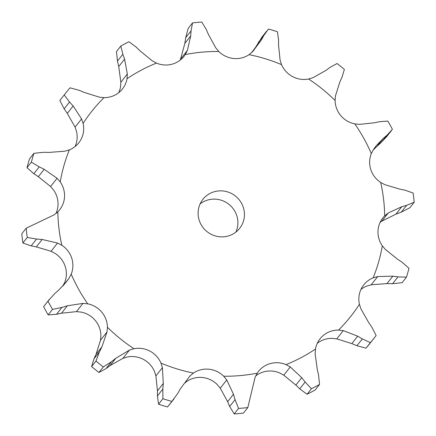 <?xml version="1.0" encoding="UTF-8"?>
<svg xmlns="http://www.w3.org/2000/svg" width="436" height="436" viewBox="0 0 436 436"><rect width="100%" height="100%" fill="white"/><g stroke="black" fill="none" stroke-linecap="round" stroke-linejoin="round"><path stroke-width="0.65" d="M118.728 92.672A23.98 23.315 38.2 0 0 120.505 86.977L120.854 82.241L118.739 66.566L117.458 61.089L122.848 54.255L120.816 46.047A196.958 191.513 38.2 0 1 128.952 41.736L136.255 47.148M135.863 46.777L140.496 51.301M122.848 54.255L124.592 59.143L127.345 74L127.029 78.698A23.98 23.315 38.2 0 1 122.478 88.917A23.98 23.315 38.2 0 1 119.066 92.399A23.98 23.315 38.2 0 1 103.986 97.642A165.168 160.606 38.2 0 0 83.102 123.415A23.98 23.315 38.2 0 1 81.107 139.248A23.98 23.315 38.2 0 1 78.791 142.834A23.98 23.315 38.2 0 1 69.351 149.88A165.168 160.606 38.2 0 0 60.206 181.905A23.98 23.315 38.2 0 1 64.484 197.454A23.98 23.315 38.2 0 1 59.661 209.82A23.98 23.315 38.2 0 1 57.846 211.863A165.168 160.606 38.2 0 0 61.83 245.261A23.98 23.315 38.2 0 1 71.727 258.161A23.98 23.315 38.2 0 1 71.215 274.146A165.168 160.606 38.2 0 0 87.729 303.832A23.98 23.315 38.2 0 1 101.741 312.122A23.98 23.315 38.2 0 1 107.43 327.251A165.168 160.606 38.2 0 0 133.956 348.707A23.98 23.315 38.2 0 1 149.946 351.122A23.98 23.315 38.2 0 1 160.977 363.095A165.168 160.606 38.2 0 0 193.47 373.058A23.98 23.315 38.2 0 1 209.013 369.227A23.98 23.315 38.2 0 1 223.701 376.219A165.168 160.606 38.2 0 0 257.218 373.167A23.98 23.315 38.2 0 1 258.455 371.439A23.98 23.315 38.2 0 1 269.939 363.678A23.98 23.315 38.2 0 1 286.049 364.627A165.168 160.606 38.2 0 0 315.495 349.023A23.98 23.315 38.2 0 1 320.046 338.81A23.98 23.315 38.2 0 1 323.458 335.322A23.98 23.315 38.2 0 1 338.538 330.079A165.168 160.606 38.2 0 0 359.422 304.306A23.98 23.315 38.2 0 1 361.417 288.479A23.98 23.315 38.2 0 1 363.733 284.893A23.98 23.315 38.2 0 1 373.172 277.841A165.168 160.606 38.2 0 0 382.318 245.817A23.98 23.315 38.2 0 1 378.039 230.268A23.98 23.315 38.2 0 1 382.863 217.902A23.98 23.315 38.2 0 1 384.677 215.864A165.168 160.606 38.2 0 0 380.693 182.466A23.98 23.315 38.2 0 1 370.796 169.566A23.98 23.315 38.2 0 1 371.308 153.581A165.168 160.606 38.2 0 0 354.795 123.889A23.98 23.315 38.2 0 1 340.783 115.605A23.98 23.315 38.2 0 1 335.093 100.471A165.168 160.606 38.2 0 0 308.568 79.014A23.98 23.315 38.2 0 1 292.578 76.6A23.98 23.315 38.2 0 1 281.547 64.632A165.168 160.606 38.2 0 0 249.054 54.669A23.98 23.315 38.2 0 1 233.511 58.495A23.98 23.315 38.2 0 1 218.823 51.503A165.168 160.606 38.2 0 0 185.305 54.555A23.98 23.315 38.2 0 1 184.068 56.282A23.98 23.315 38.2 0 1 172.585 64.043A23.98 23.315 38.2 0 1 156.475 63.1A165.168 160.606 38.2 0 0 127.029 78.698M140.114 50.919L152.224 60.817L156.475 63.1M120.816 46.047L116.456 51.573L117.458 61.089M243.293 207.334A23.413 22.765 38.2 0 0 225.172 191.29A23.413 22.765 38.2 0 0 202.871 199.366A23.413 22.765 38.2 0 0 207.171 231.739A23.413 22.765 38.2 0 0 239.647 228.355A23.413 22.765 38.2 0 0 243.293 207.334M120.854 82.241L127.345 74M118.739 66.566L124.592 59.143M382.318 245.817L385.435 249.496L397.654 259.284L402.156 262.276L408.99 268.304A196.958 191.513 38.2 0 1 406.461 277.154L402.106 282.681L392.602 283.694L386.977 283.585L371.21 284.795L366.649 286.12A23.98 23.315 38.2 0 0 360.959 289.411M366.011 348.173A196.958 191.513 38.2 0 0 370.502 342.685L374.862 337.159A196.958 191.513 38.2 0 1 370.366 342.642L366.011 348.173L356.953 345.737L351.841 343.612L336.783 338.876L332.014 338.358A23.98 23.315 38.2 0 0 317.272 343.328M315.495 349.023L315.146 353.76L317.261 369.434L318.542 374.911L319.544 384.427A196.958 191.513 38.2 0 1 311.408 388.738L305.135 382.012L301.734 377.658L295.886 385.081L283.776 375.183L279.525 372.9A23.98 23.315 38.2 0 0 263.415 371.957A23.98 23.315 38.2 0 0 255.676 375.968M257.218 373.167L255.076 377.369L247.822 407.573A196.958 191.513 38.2 0 1 238.557 408.418L235.069 399.638L233.473 394.253L227.625 401.676L220.262 388.187L217.177 384.498A23.98 23.315 38.2 0 0 202.489 377.505A23.98 23.315 38.2 0 0 186.946 381.331L184.559 383.184M193.47 373.058L189.856 376.083L180.433 388.699L177.61 393.626L171.888 401.442A196.958 191.513 38.2 0 1 162.906 398.689L162.819 389.086L163.304 383.451L157.451 390.874L155.908 375.908L154.453 371.368A23.98 23.315 38.2 0 0 143.422 359.4A23.98 23.315 38.2 0 0 127.432 356.986L122.919 358.348L129.416 350.108L133.956 348.707M122.919 358.348L110.036 365.63L106.062 368.578L111.453 361.744L103.31 366.959A196.958 191.513 38.2 0 1 95.98 361.03L99.375 351.972L101.904 346.893L96.056 354.315L100.509 340.216L100.907 335.529A23.98 23.315 38.2 0 0 95.217 320.395A23.98 23.315 38.2 0 0 81.205 312.111L76.458 311.631L82.954 303.391L87.729 303.832M62.849 286.021L64.692 282.419A23.98 23.315 38.2 0 0 65.204 266.434A23.98 23.315 38.2 0 0 55.307 253.534L51.05 251.289L57.547 243.048L61.83 245.261M55.912 213.58A23.98 23.315 38.2 0 0 57.961 205.732A23.98 23.315 38.2 0 0 53.683 190.183L50.565 186.504L57.062 178.264L60.206 181.905M75.041 146.589A23.98 23.315 38.2 0 0 76.578 131.694L75.079 127.143L81.57 118.903L83.102 123.415M235.887 232.099A23.413 22.765 38.2 0 0 236.77 215.613A23.413 22.765 38.2 0 0 200.113 203.901M180.324 60.032L184.853 43.355L185.665 37.752L188.178 28.427L192.538 22.895L191.055 30.918L185.665 37.752M184.853 43.355L190.701 35.937L187.415 50.391L185.305 54.555M75.079 127.143L67.297 113.398L64.147 108.837L59.863 100.482A196.958 191.513 38.2 0 1 61.138 98.841L65.498 93.315A196.958 191.513 38.2 0 1 69.989 87.827L79.047 90.263L84.159 92.388L99.217 97.124L103.986 97.642M192.538 22.895A196.958 191.513 38.2 0 1 201.803 22.056L206.321 29.528M191.088 30.416L190.663 36.439M208.375 34.324L215.738 47.813L218.823 51.503M206.108 29.049L208.577 34.809M65.498 93.315A196.958 191.513 38.2 0 0 64.217 94.95L69.537 102.002L73.144 105.975L81.57 118.903M278.571 40.074L277.449 31.784A196.958 191.513 38.2 0 0 268.467 29.032L263.775 35.539L261.415 39.878L252.635 51.677L249.054 54.669M50.565 186.504L38.346 176.716L33.845 173.724L39.235 166.884L31.365 162.17A196.958 191.513 38.2 0 1 33.894 153.319L43.398 152.306L49.023 152.415L64.79 151.205L69.351 149.88M278.55 45.126L280.092 60.092L281.547 64.632M278.571 39.572L278.544 45.638M39.235 166.884L44.2 169.299L57.062 178.264M342.015 77.188L344.38 69.444A196.958 191.513 38.2 0 0 337.05 63.514L329.938 67.422L325.965 70.37L313.081 77.652L308.568 79.014M51.05 251.289L36.308 246.89L31.174 245.871L36.564 239.032L27.261 237.467A196.958 191.513 38.2 0 1 26.16 228.235L54.178 214.828L57.846 211.863M339.944 81.685L335.491 95.784L335.093 100.471M342.216 76.747L339.737 82.137M36.564 239.032L42.156 239.468L57.547 243.048M373.151 149.979L381.598 142.06L386.988 135.225L392.4 129.296A196.958 191.513 38.2 0 0 387.833 121.094L379.467 121.704L374.519 122.778L359.542 124.369L354.795 123.889M76.458 311.631L61.481 313.222L56.533 314.296L61.917 307.456L52.522 309.38A196.958 191.513 38.2 0 1 47.96 301.172L54.402 293.94L58.626 290.153L66.321 281.983L69.002 278.304L71.215 274.146M377.374 145.847L383.228 138.43L376.077 145.897L373.488 149.455L371.308 153.581M387.359 134.909L382.846 138.752M61.917 307.456L67.329 305.805L82.954 303.391M380.088 222.42L381.822 221.172L395.943 214.141L401.256 212.174L406.641 205.34L414.2 202.233A196.958 191.513 38.2 0 0 413.099 193.006L404.826 190.129L399.692 189.11L384.95 184.711L380.693 182.466M101.904 346.893L107.005 331.976L107.43 327.251M395.943 214.141L401.796 206.719L388.318 212.931L384.677 215.864M407.126 205.203L401.305 206.866M111.453 361.744L115.889 358.207L129.416 350.108M163.304 383.451L162.399 367.668L160.977 363.095M386.977 283.585L392.831 276.168L377.707 276.555L373.172 277.841M398.504 276.931L392.313 276.102M406.461 277.154L397.992 276.86L392.602 283.694M374.862 337.159A196.958 191.513 38.2 0 0 376.137 335.518L371.853 327.163L368.703 322.602L360.921 308.857L359.422 304.306M233.473 394.253L226.753 379.947L223.701 376.219M351.841 343.612L357.694 336.189L343.279 330.635L338.538 330.079M362.807 339.175L357.226 335.922M370.366 342.642L362.343 338.897L356.953 345.737M301.734 377.658L290.267 366.943L286.049 364.627M251.441 52.816L255.567 47.301L261.987 37.06L266.723 31.054M33.845 173.724L27.01 167.697A196.958 191.513 38.2 0 1 29.539 158.846L33.894 153.319M31.174 245.871L22.901 242.994A196.958 191.513 38.2 0 1 21.8 233.767L26.16 228.235M381.598 142.06L386.737 136.561L391.348 130.713M56.533 314.296L48.167 314.906A196.958 191.513 38.2 0 1 43.6 306.704L49.263 299.439M401.256 212.174L409.84 207.765L414.2 202.233M106.062 368.578L98.95 372.486A196.958 191.513 38.2 0 1 91.62 366.556L93.985 358.812L99.375 351.972M96.263 353.863L93.784 359.253M174.013 398.94L167.533 406.968A196.958 191.513 38.2 0 1 158.551 404.216L157.429 395.926L162.819 389.086M157.456 390.362L157.429 396.428M235.069 399.638L229.679 406.472L234.197 413.944A196.958 191.513 38.2 0 0 243.462 413.105L247.822 407.573M227.423 401.191L229.892 406.952M305.135 382.012L299.745 388.852L307.048 394.264A196.958 191.513 38.2 0 0 315.184 389.953L319.544 384.427M295.504 384.699L300.137 389.223M67.297 113.398L73.144 105.975M64.147 108.837L69.537 102.002M64.217 94.95L59.863 100.482M255.567 47.301L261.415 39.878M258.39 42.374L263.775 35.539M38.346 176.716L44.2 169.299M31.365 162.17L27.01 167.697M36.308 246.89L42.156 239.468M27.261 237.467L22.901 242.994M52.522 309.38L48.167 314.906M47.96 301.172L43.6 306.704M61.481 313.222L67.329 305.805M103.31 366.959L98.95 372.486M95.98 361.03L91.62 366.556M110.036 365.63L115.889 358.207M171.888 401.442L167.533 406.968M162.906 398.689L158.551 404.216M238.557 408.418L234.197 413.944M311.408 388.738L307.048 394.264M180.924 58.631L187.415 50.391M63.34 285.493L69.002 278.304M100.509 340.216L107.005 331.976M381.822 221.172L388.318 212.931M155.908 375.908L162.399 367.668M371.21 284.795L377.707 276.555M220.262 388.187L226.753 379.947M336.783 338.876L343.279 330.635M283.776 375.183L290.267 366.943"/></g></svg>
